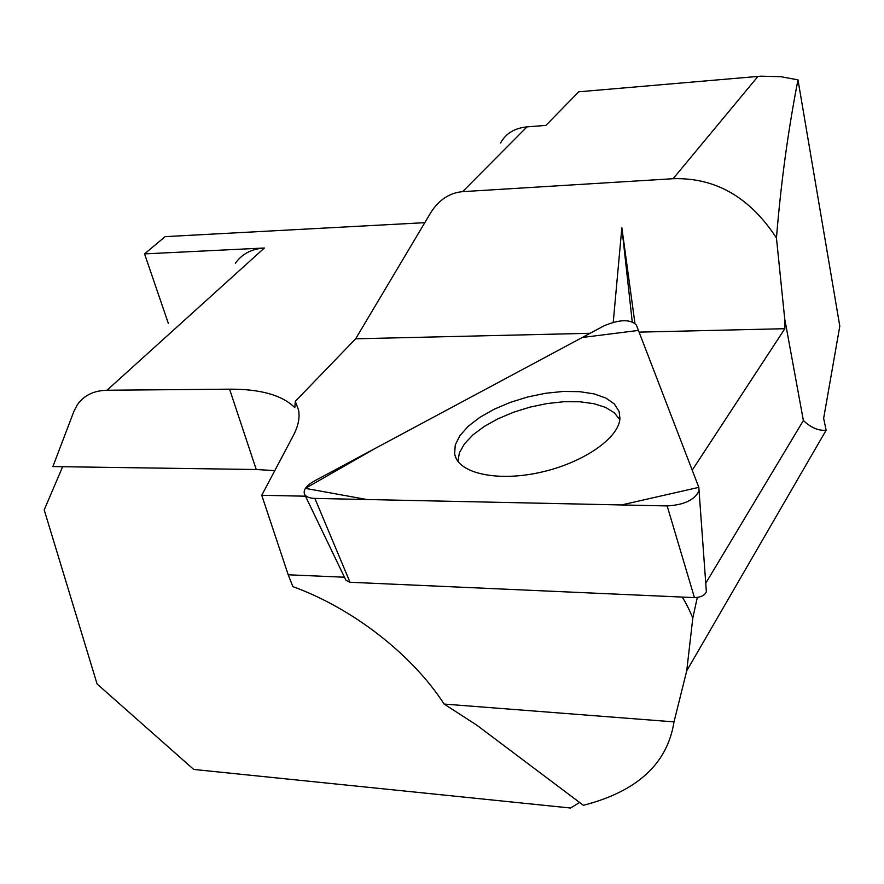 <?xml version="1.0" encoding="UTF-8"?>
<svg xmlns="http://www.w3.org/2000/svg" width="884" height="884" viewBox="0 0 884 884"><rect width="100%" height="100%" fill="white"/><g stroke="black" fill="none" stroke-linecap="round" stroke-linejoin="round"><path stroke-width="1.33" d="M692.216 470.2L784.837 328.704L784.716 318.881L776.45 237.973C749.82 197.176 715.366 177.419 673.1 178.712L462.608 191.651C449.624 192.811 439.039 199.762 430.862 212.492L355.655 338.804L590.103 333.29M639.088 332.13L784.837 328.704M682.205 597.065C685.244 601.661 688.78 608.601 692.824 617.905L697.299 597.474M355.655 338.804L295.289 401.358L298.538 409.955C299.996 417.557 298.295 426.022 293.433 435.348L261.752 495.283L305.499 496.2M686.691 670.89L826.131 430.232C818.496 430.917 810.915 427.679 803.379 420.53L705.741 583.23M803.379 420.53L784.716 318.881M613.242 322.251L621.85 227.752L632.226 321.71M634.911 323.124L621.85 227.752M674.006 721.885L444.111 704.062L476.653 725.068L583.363 805.302C637.231 791.467 667.442 763.654 674.006 721.885L686.735 670.812L692.824 617.905M62.642 466.719L44.2 509.913L97.085 683.984L193.718 769.445L570.534 808.02L579.595 802.462M424.795 222.669L165.153 236.636L144.556 253.885L168.325 323.356M500.576 142.987C505.758 133.506 514.554 128.125 526.997 126.876L545.87 125.406L578.766 91.803L760.793 76.179L780.782 76.687L797.987 79.858C788.097 130.445 780.926 183.143 776.45 237.973M826.131 430.232L823.645 418.353L839.8 326.152L797.987 79.858M295.289 401.358L294.847 407.657C282.217 395.181 260.46 389.015 229.575 389.17L107.008 390.242C93.571 390.584 83.604 395.546 77.107 405.126L73.792 411.646L52.885 466.575L256.25 469.514L274.802 470.608M235.365 263.266C242.017 253.929 251.675 248.835 264.338 248.006L144.556 253.885M444.111 704.062C412.32 654.779 352.804 608.325 292.891 586.633L288.217 574.788L344.462 577.219M261.752 495.283L288.217 574.788M457.945 461.393L459.393 452.785L464.476 443.823L472.896 434.917L484.233 426.464L497.957 418.806L513.471 412.253L530.113 407.093L547.185 403.535L563.97 401.723L579.749 401.767L593.827 403.679L605.562 407.402L614.38 412.817L619.828 419.701M706.261 590.39L706.36 591.761C704.78 595.418 700.813 597.363 694.448 597.617L350.009 582.258L345.987 580.379L304.615 494.377M604.104 325.787L314.273 481.051C306.505 485.471 303.223 489.78 304.428 493.979C305.742 496.731 309.223 498.211 314.881 498.41L667.155 505.924C684.15 504.941 694.78 499.869 699.067 490.719L698.824 487.36L636.336 324.969C630.314 319.069 619.574 319.334 604.104 325.787M454.63 453.702L454.851 454.796C458.73 473.283 496.786 481.924 539.583 472.531C582.39 463.36 618.833 438.353 619.949 418.519L619.109 411.48L614.369 403.988L605.849 398.043L594.048 393.877L579.595 391.656L563.196 391.457L545.649 393.258L527.737 396.96L510.278 402.386L494.057 409.292L479.824 417.37L468.255 426.276L459.912 435.591L455.271 444.884L454.63 453.702M698.824 487.36L638.436 330.428L582.258 337.489L375.125 448.453L305.411 488.366L366.937 499.526L621.496 504.952L698.824 487.36M264.338 248.006L107.008 390.242M673.1 178.712L757.986 76.389M526.997 126.876L462.608 191.651M256.25 469.514L229.575 389.17M694.448 597.617L667.155 505.924M314.881 498.41L350.009 582.258M706.36 591.761L699.067 490.719M456.254 458.641L454.851 454.796"/></g></svg>
